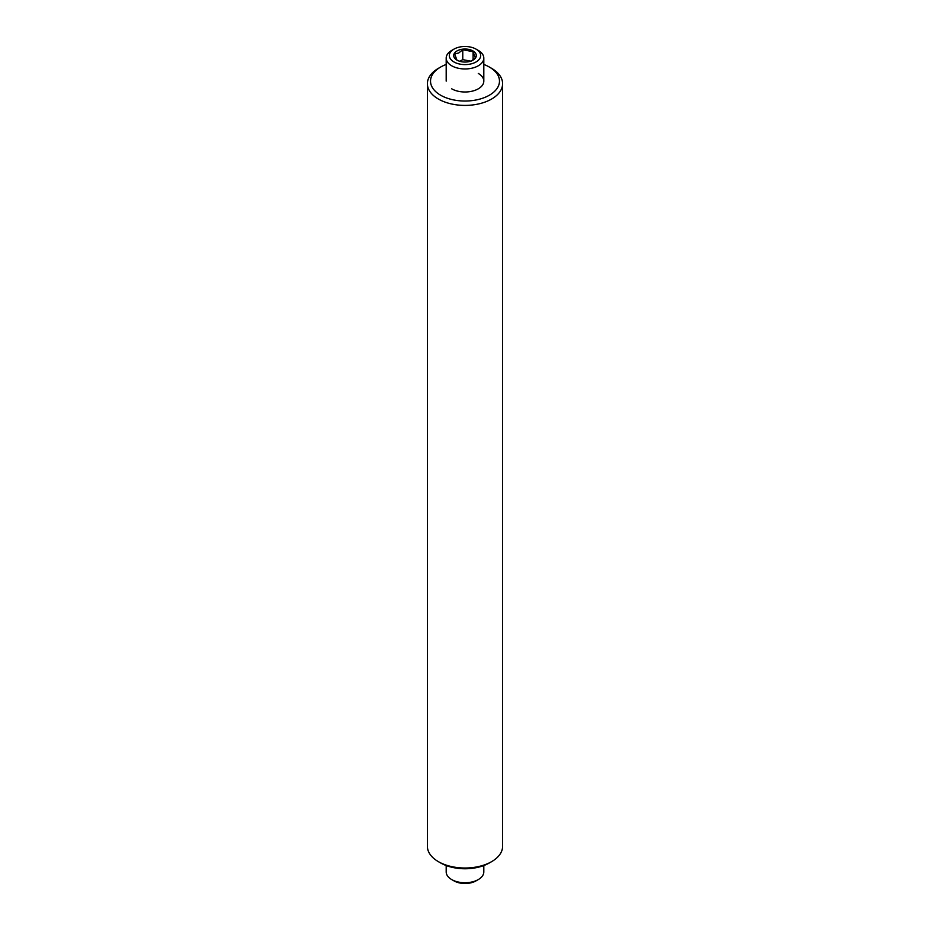 <?xml version="1.0" encoding="UTF-8"?>
<svg xmlns="http://www.w3.org/2000/svg" width="930" height="930" viewBox="0 0 930 930"><rect width="100%" height="100%" fill="white"/><g stroke="black" fill="none" stroke-linecap="round" stroke-linejoin="round"><path stroke-width="1.4" d="M491.598 861.657L489.378 862.935A34.48 19.902 180 0 1 440.622 862.935L438.402 861.657A37.607 21.716 0 0 0 491.598 861.657A37.607 21.716 0 0 0 502.607 846.3L502.607 83.7A37.607 21.716 180 0 1 479.392 103.753A37.607 21.716 180 0 1 438.402 99.045A37.607 21.716 180 0 1 427.393 83.7A37.607 21.716 180 0 1 438.402 68.343L440.622 67.065A34.48 19.902 0 0 0 440.622 95.209A34.48 19.902 0 0 0 489.378 95.209A34.48 19.902 0 0 0 489.378 67.065L491.598 68.343A37.607 21.716 180 0 1 502.607 83.7M491.598 68.343L489.378 67.065A34.48 19.902 0 0 0 483.809 64.449M446.191 64.449A34.48 19.902 0 0 0 440.622 67.065M451.701 88.815A18.809 10.858 0 0 0 478.299 88.815A18.809 10.858 0 0 0 478.299 73.458M427.393 83.7L427.393 846.3A37.607 21.716 0 0 0 438.402 861.657L440.622 862.935M471.278 61.066L475.323 57.834L473.091 51.696L462.768 49.743L458.723 52.987L454.677 53.928L456.909 60.066M457.467 50.697A11.288 6.51 0 0 0 457.316 60.311A11.288 6.51 0 0 0 472.533 60.392A11.288 6.51 0 0 0 472.684 60.311A11.288 6.51 0 0 0 473.335 51.15A11.288 6.51 0 0 0 457.467 50.697M475.463 62.287A15.671 9.044 0 0 0 476.079 49.151A15.671 9.044 0 0 0 454.538 48.802A15.671 9.044 0 0 0 453.921 49.151A15.671 9.044 0 0 0 453.619 61.764A15.671 9.044 0 0 0 475.463 62.287M476.079 49.151L478.299 50.429A18.809 10.858 180 0 1 483.809 58.102A18.809 10.858 180 0 1 477.543 66.193A18.809 10.858 180 0 1 457.327 68.018A18.809 10.858 180 0 1 446.191 58.102A18.809 10.858 180 0 1 451.701 50.429L453.921 49.151M470.743 61.159L462.768 59.648L459.629 61.275M473.091 59.88L473.091 51.696M462.768 59.648L462.768 49.743M478.299 879.571L476.079 880.85A15.671 9.044 180 0 1 475.463 881.198A15.671 9.044 180 0 1 453.921 880.85L451.701 879.571A18.809 10.858 0 0 0 477.543 879.978A18.809 10.858 0 0 0 478.299 879.571A18.809 10.858 0 0 0 483.809 871.898L483.809 865.551M446.191 865.551L446.191 871.898A18.809 10.858 0 0 0 451.701 879.571M483.809 58.102L483.809 81.131M446.191 58.102L446.191 81.131"/></g></svg>
